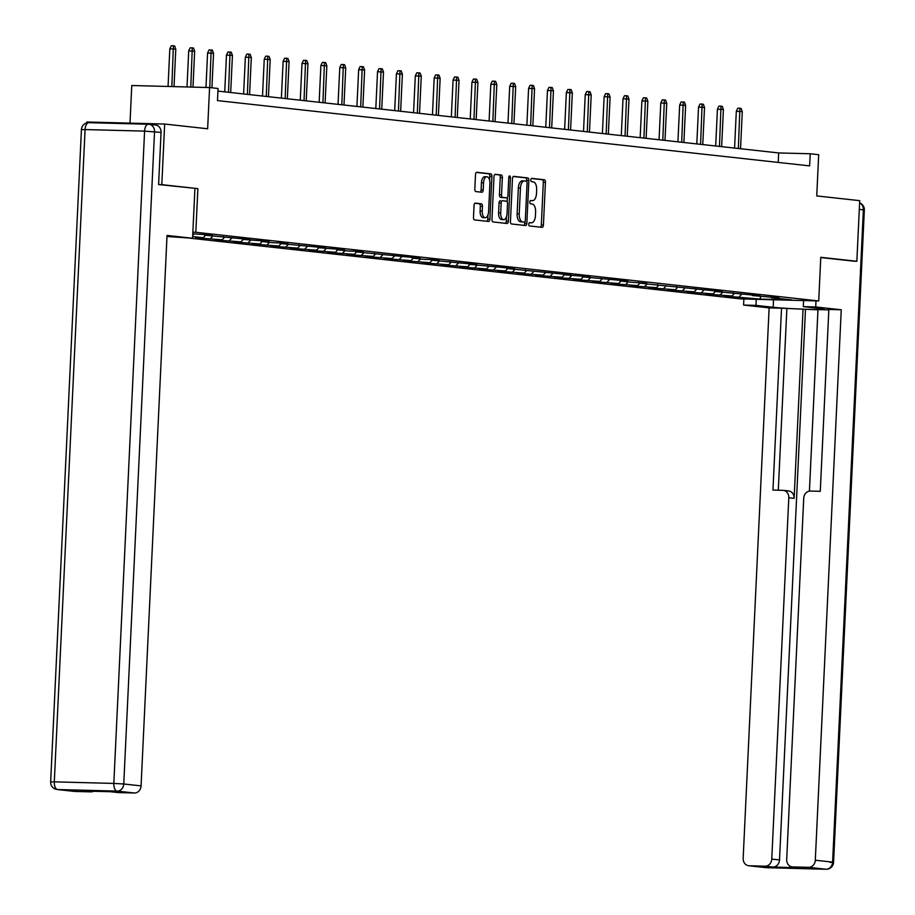 <?xml version="1.0" encoding="UTF-8"?>
<svg xmlns="http://www.w3.org/2000/svg" width="915" height="915" viewBox="0 0 915 915"><rect width="100%" height="100%" fill="white"/><g stroke="black" fill="none" stroke-linecap="round" stroke-linejoin="round"><path stroke-width="1.37" d="M528.733 224.209A1.67 0.835 91.5 0 0 529.488 225.959L542.115 227.355A2.379 1.19 91.5 0 0 542.16 227.355A2.379 1.19 91.5 0 0 543.418 225.101L545.432 182.257A2.379 1.19 91.5 0 0 544.356 179.752L531.741 178.356A1.67 0.835 91.5 0 0 531.695 178.356A1.67 0.835 91.5 0 0 530.826 179.935A1.67 0.835 91.5 0 0 531.581 181.685L533.216 181.868A7.629 3.82 91.5 0 1 536.659 189.908L536.487 193.477A7.629 3.82 91.5 0 1 532.484 200.682A7.629 3.82 91.5 0 1 532.324 200.671L530.689 200.488A1.67 0.835 91.5 0 0 530.654 200.488A1.67 0.835 91.5 0 0 529.785 202.066A1.67 0.835 91.5 0 0 530.54 203.828L532.164 204.011A7.629 3.82 91.5 0 1 535.607 212.04L535.447 215.608A7.629 3.82 91.5 0 1 531.443 222.825A7.629 3.82 91.5 0 1 531.283 222.814L529.648 222.631A1.67 0.835 91.5 0 0 529.613 222.631A1.67 0.835 91.5 0 0 528.733 224.209M475.365 203.13A2.379 1.19 91.5 0 0 475.308 203.119A2.379 1.19 91.5 0 0 474.062 205.372L473.49 217.393A2.379 1.19 91.5 0 0 474.565 219.909L488.587 221.453A2.379 1.19 91.5 0 0 488.633 221.453A2.379 1.19 91.5 0 0 489.891 219.2L491.904 176.355A2.379 1.19 91.5 0 0 490.829 173.85L476.818 172.306A2.379 1.19 91.5 0 0 476.761 172.294A2.379 1.19 91.5 0 0 475.514 174.548L474.828 189.073A2.379 1.19 91.5 0 0 475.903 191.578L481.908 192.242A2.379 1.19 91.5 0 0 481.953 192.242A2.379 1.19 91.5 0 0 483.2 190L483.543 182.794A6.382 3.191 91.5 0 1 486.894 176.767A6.382 3.191 91.5 0 1 489.902 183.492L488.576 211.697A6.382 3.191 91.5 0 1 485.225 217.724A6.382 3.191 91.5 0 1 482.216 210.999L482.434 206.298A2.379 1.19 91.5 0 0 481.359 203.793L475.262 203.119M854.015 261.21L856.852 261.278L859.711 200.66L816.74 195.924L818.685 154.704L810.21 153.766L809.638 165.889L217.484 100.604L218.056 88.481L209.581 87.554L131.771 85.507L129.999 123.125M155.093 124.966A7.286 6.302 96.3 0 1 155.55 125A7.286 6.302 96.3 0 1 161.063 132.412L158.604 184.544L197.88 188.639L161.806 184.658L164.666 124.04L207.636 128.775L209.581 87.554M197.88 188.639L195.821 232.284L818.719 300.955L740.91 298.919L190.091 238.186M856.852 261.278L820.778 257.309L818.719 300.955M510.444 221.464A2.379 1.19 91.5 0 0 511.519 223.981L525.542 225.525A2.379 1.19 91.5 0 0 525.587 225.525A2.379 1.19 91.5 0 0 526.846 223.271L528.859 180.438A2.379 1.19 91.5 0 0 527.783 177.922L513.761 176.378A2.379 1.19 91.5 0 0 513.715 176.378A2.379 1.19 91.5 0 0 512.469 178.631L510.444 221.464M507.059 223.489L493.048 221.945A2.379 1.19 91.5 0 1 491.973 219.428L493.986 176.584A2.379 1.19 91.5 0 1 495.244 174.33A2.379 1.19 91.5 0 1 495.29 174.342L501.294 175.005A2.379 1.19 91.5 0 1 502.369 177.51L501.546 194.884A2.379 1.19 91.5 0 0 502.621 197.4L506.601 197.834A2.379 1.19 91.5 0 0 506.647 197.846A2.379 1.19 91.5 0 0 507.905 195.593L508.751 177.499A1.67 0.835 91.5 0 1 509.632 175.92A1.67 0.835 91.5 0 1 510.421 177.682L508.363 221.236A2.379 1.19 91.5 0 1 507.116 223.489A2.379 1.19 91.5 0 1 507.059 223.489M86.811 122.93L86.856 121.992L164.666 124.04M161.806 184.658L158.97 184.578M192.859 232.204L195.821 232.284M192.779 233.874L205.143 234.595L212.406 235.395L204.731 235.189L250.172 239.558L242.498 239.353L261.793 240.839L269.056 241.64L261.381 241.434L273.002 242.715L280.676 242.921L287.939 243.722L280.264 243.516L325.706 247.885L318.031 247.679L337.326 249.166L344.589 249.967L336.914 249.761L348.535 251.042L356.209 251.248L363.472 252.048L355.798 251.842L412.859 257.492L420.122 258.293L412.448 258.087L424.068 259.368L431.743 259.574L439.006 260.375L431.331 260.169L476.772 264.538L469.098 264.332L507.276 267.901L514.539 268.701L506.864 268.495L571.189 274.946L563.514 274.74L582.809 276.227L590.072 277.028L582.398 276.822L620.576 280.39L627.839 281.191L620.164 280.985L631.785 282.266L646.722 283.273L639.047 283.067L650.668 284.348L722.255 291.599L714.569 291.393L760.022 295.762L752.336 295.556L778.905 297.844L771.219 297.638L791.807 299.914L759.839 299.079L731.577 296.609L724.314 295.808L732 296.002L712.694 294.527L705.431 293.726L713.117 293.921L693.822 292.445L686.559 291.645L694.233 291.839L674.938 290.364L667.676 289.563L675.35 289.758L656.055 288.282L648.792 287.482L656.467 287.676L637.172 286.201L629.909 285.4L637.583 285.594L618.288 284.119L611.026 283.318L618.7 283.513L599.405 282.037L592.142 281.237L599.817 281.431L580.522 279.956L573.259 279.155L580.934 279.35L561.638 277.874L554.376 277.073L562.05 277.268L542.755 275.792L535.492 274.992L543.167 275.186L523.872 273.711L516.609 272.91L524.284 273.105L504.988 271.629L497.726 270.829L505.4 271.023L486.105 269.548L478.842 268.747L486.517 268.941L467.222 267.466L459.959 266.665L467.634 266.86L448.339 265.384L441.076 264.584L448.75 264.778L429.455 263.303L422.192 262.502L429.867 262.697L410.572 261.221L403.309 260.42L410.984 260.615L391.689 259.139L384.426 258.339L392.1 258.533L372.805 257.058L365.543 256.257L373.217 256.452L353.922 254.976L346.659 254.176L354.334 254.37L335.039 252.895L327.776 252.094L335.45 252.288L316.155 250.813L308.893 250.012L316.567 250.207L297.272 248.731L290.009 247.931L297.684 248.125L278.389 246.65L271.126 245.849L278.8 246.044L259.505 244.568L252.243 243.767L259.917 243.962L240.622 242.486L233.359 241.686L241.034 241.88L221.739 240.405L214.476 239.604L222.151 239.799L202.856 238.312L195.593 237.511L203.267 237.717L192.653 236.55M204.731 235.189L204.228 234.572M193.923 234L192.71 235.304M205.543 235.281L203.267 237.717M223.615 237.271L223.111 236.653M212.806 236.081L210.53 238.518M224.427 237.362L222.151 239.799M242.498 239.353L241.995 238.735M231.689 238.163L229.413 240.599M243.31 239.444L241.034 241.88M261.381 241.434L260.878 240.817M250.573 240.245L248.297 242.681M262.193 241.526L259.917 243.962M280.264 243.516L279.761 242.898M269.456 242.326L267.18 244.763M281.077 243.607L278.8 246.044M299.148 245.597L298.645 244.98M288.339 244.408L286.063 246.844M299.96 245.689L297.684 248.125M318.031 247.679L317.528 247.061M307.223 246.49L304.947 248.926M318.843 247.771L316.567 250.207M336.914 249.761L336.411 249.143M326.106 248.571L323.83 251.007M337.726 249.852L335.45 252.288M355.798 251.842L355.294 251.225M344.989 250.653L342.713 253.089M356.61 251.934L354.334 254.37M374.681 253.924L374.178 253.306M363.873 252.734L361.597 255.171M375.493 254.015L373.217 256.452M393.564 256.006L393.061 255.388M382.756 254.816L380.48 257.252M394.376 256.097L392.1 258.533M412.448 258.087L411.944 257.47M401.639 256.898L399.363 259.334M413.26 258.179L410.984 260.615M431.331 260.169L430.828 259.551M420.523 258.979L418.247 261.416M432.143 260.26L429.867 262.697M450.214 262.25L449.711 261.633M439.406 261.061L437.13 263.497M451.026 262.342L448.75 264.778M469.098 264.332L468.594 263.714M458.289 263.143L456.013 265.579M469.91 264.424L467.634 266.86M487.981 266.414L487.478 265.796M477.173 265.224L474.896 267.66M488.793 266.505L486.517 268.941M506.864 268.495L506.361 267.878M496.056 267.306L493.78 269.742M507.676 268.587L505.4 271.023M525.748 270.577L525.244 269.959M514.939 269.387L512.663 271.824M526.56 270.668L524.284 273.105M544.631 272.659L544.128 272.041M533.822 271.469L531.546 273.905M545.443 272.75L543.167 275.186M563.514 274.74L563.011 274.123M552.706 273.551L550.43 275.987M564.326 274.832L562.05 277.268M582.398 276.822L581.894 276.204M571.589 275.632L569.313 278.069M583.21 276.913L580.934 279.35M601.281 278.903L600.778 278.286M590.472 277.714L588.196 280.15M602.093 278.995L599.817 281.431M620.164 280.985L619.661 280.367M609.356 279.796L607.08 282.232M620.976 281.077L618.7 283.513M639.047 283.067L638.544 282.449M628.239 281.877L625.963 284.313M639.86 283.158L637.583 285.594M657.931 285.148L657.428 284.531M647.122 283.959L644.846 286.395M658.743 285.24L656.467 287.676M676.814 287.23L676.311 286.612M666.006 286.04L663.73 288.477M677.626 287.321L675.35 289.758M695.697 289.312L695.194 288.694M684.889 288.122L682.613 290.558M696.509 289.403L694.233 291.839M714.569 291.393L714.077 290.776M703.772 290.204L701.496 292.64M715.393 291.485L713.117 293.921M733.453 293.475L732.961 292.857M722.656 292.285L720.38 294.721M734.276 293.566L732 296.002M752.336 295.556L751.844 294.939M741.539 294.367L739.263 296.803M760.868 296.506L759.839 299.079M771.219 297.638L770.727 297.02M810.21 153.766L778.665 152.942L217.93 91.123M778.219 162.424L778.665 152.942M731.611 295.991L731.577 296.609M712.728 293.909L712.694 294.527M693.845 291.828L693.822 292.445M674.961 289.746L674.938 290.364M656.078 287.665L656.055 288.282M637.195 285.583L637.172 286.201M618.311 283.501L618.288 284.119M599.428 281.42L599.405 282.037M580.545 279.338L580.522 279.956M561.661 277.256L561.638 277.874M542.778 275.175L542.755 275.792M523.895 273.093L523.872 273.711M505.011 271.012L504.988 271.629M486.128 268.93L486.105 269.548M467.245 266.848L467.222 267.466M448.361 264.767L448.339 265.384M429.478 262.685L429.455 263.303M410.595 260.603L410.572 261.221M391.712 258.522L391.689 259.139M372.828 256.44L372.805 257.058M353.945 254.359L353.922 254.976M335.062 252.277L335.039 252.895M316.178 250.195L316.155 250.813M297.295 248.114L297.272 248.731M278.412 246.032L278.389 246.65M259.54 243.95L259.505 244.568M240.656 241.869L240.622 242.486M221.773 239.787L221.739 240.405M202.89 237.706L202.856 238.312M531.283 222.814L529.27 222.757A7.629 3.82 91.5 0 0 529.339 222.768A7.629 3.82 91.5 0 0 529.499 222.768M532.324 200.671L530.323 200.625A7.629 3.82 91.5 0 0 530.38 200.625A7.629 3.82 91.5 0 0 530.54 200.625M540.468 227.172A2.379 1.19 91.5 0 0 541.314 225.044L543.327 182.211A2.379 1.19 91.5 0 0 542.252 179.695L531.352 178.494M526.708 181.364L526.754 180.381A2.379 1.19 91.5 0 0 525.679 177.865L513.304 176.504M523.895 225.342A2.379 1.19 91.5 0 0 524.741 223.226L524.798 221.888M524.284 180.907L522.499 180.861A7.629 3.82 91.5 0 0 522.339 180.85A7.629 3.82 91.5 0 0 518.336 188.067L517.124 213.767A7.629 3.82 91.5 0 0 520.566 221.807L524.421 222.048A1.67 0.835 91.5 0 0 524.421 222.048A1.67 0.835 91.5 0 0 525.302 220.481L527.074 182.863A1.67 0.835 91.5 0 0 526.319 181.113L524.592 180.918A7.629 3.82 91.5 0 0 524.444 180.907A7.629 3.82 91.5 0 0 520.441 188.113L519.228 213.824A7.629 3.82 91.5 0 0 522.671 221.865L524.387 222.048L522.282 221.99A1.67 0.835 91.5 0 0 522.316 222.002A1.67 0.835 91.5 0 0 522.362 222.002M494.832 174.468L501.294 175.005M504.6 197.789A2.379 1.19 91.5 0 1 504.554 197.789A2.379 1.19 91.5 0 1 504.497 197.777L500.516 197.343A2.379 1.19 91.5 0 1 499.441 194.838L500.265 177.453A2.379 1.19 91.5 0 0 499.19 174.948M507.379 197.377L507.173 201.803M506.464 216.775L506.258 221.19L508.363 221.236M500.699 212.921A6.382 3.191 91.5 0 0 503.707 219.646A6.382 3.191 91.5 0 0 507.047 213.618L507.516 203.679A2.379 1.19 91.5 0 0 506.441 201.174L502.461 200.728A2.379 1.19 91.5 0 0 502.415 200.728A2.379 1.19 91.5 0 0 501.168 202.981L500.699 212.921L498.595 212.863A6.382 3.191 91.5 0 0 501.603 219.589L503.707 219.646M500.311 200.671L500.356 200.671A2.379 1.19 91.5 0 0 500.311 200.671A2.379 1.19 91.5 0 0 499.064 202.924L501.168 202.981M498.595 212.863L499.064 202.924M505.423 223.306A2.379 1.19 91.5 0 0 506.258 221.19M485.225 217.724L483.12 217.667A6.382 3.191 91.5 0 1 480.112 210.942L480.329 206.241A2.379 1.19 91.5 0 0 479.254 203.736L474.908 203.256M486.894 176.767L484.79 176.709A6.382 3.191 91.5 0 0 481.439 182.737L483.543 182.794M480.261 192.058A2.379 1.19 91.5 0 0 481.107 189.943L481.439 182.737M489.616 180.244L489.811 176.309A2.379 1.19 91.5 0 0 488.736 173.793L476.36 172.432M486.94 221.27A2.379 1.19 91.5 0 0 487.787 219.143L487.992 214.853M736.312 111.275L737.787 108.199L739.892 108.256L741.104 108.393L742.282 111.619L736.312 111.275L734.573 148.081M739.892 108.256L738.348 148.493M742.282 111.619L740.532 148.733M803.599 300.555L803.313 306.628L815.711 306.96L841.251 309.773L815.299 860.226L832.604 862.124L863.371 209.832L859.299 209.386M803.313 306.628L820.492 308.527A27.324 0.995 -177.3 0 1 824.14 309.19A27.324 0.995 -177.3 0 1 803.862 309.19A27.324 0.995 -177.3 0 1 773.175 307.28L755.984 305.393L743.586 305.061L769.126 307.886L781.536 308.206L772.958 490.074L782.84 490.337A7.286 6.302 -83.7 0 1 783.297 490.36A7.286 6.302 -83.7 0 1 788.799 497.771L771.768 859.082L779.511 859.94A7.286 6.302 96.3 0 1 772.855 867.043L800.408 867.763A7.286 6.302 96.3 0 1 799.95 867.74A7.286 6.302 96.3 0 1 799.504 867.672M817.976 309.808L781.536 308.206M828.83 309.888L817.976 309.613L809.42 491.115M769.126 307.886L743.163 858.339A7.286 6.302 -83.7 0 0 748.676 865.739A7.286 6.302 -83.7 0 0 749.133 865.773L766.438 867.683L825.959 869.239L808.643 867.329L792.664 866.917A7.286 6.302 -83.7 0 1 792.207 866.882A7.286 6.302 -83.7 0 1 786.694 859.471L803.736 498.16A7.286 6.302 -83.7 0 1 810.393 491.058L820.275 491.309L828.853 309.442L841.251 309.773M815.997 300.886L815.711 306.96M743.872 298.988L743.586 305.061M756.27 299.319L755.984 305.393M749.133 865.773L765.112 866.196A7.286 6.302 -83.7 0 0 771.768 859.082M808.643 867.329A7.286 6.302 -83.7 0 0 815.299 860.226M854.37 261.221L820.766 257.538M803.05 309.213L794.129 498.355L788.799 497.771M805.475 309.487L779.511 859.94M786.854 308.79L778.299 490.211M788.158 490.92A7.286 6.302 96.3 0 1 788.616 490.955A7.286 6.302 96.3 0 1 794.129 498.355M166.988 236.482L192.573 238.255L167.033 235.441L141.07 785.894A7.286 6.302 96.3 0 1 134.425 793.008L118.435 792.584A7.286 6.302 96.3 0 1 117.989 792.55A7.286 6.302 96.3 0 1 117.532 792.481M194.918 188.547L192.573 238.255M93.524 791.281A7.286 6.302 96.3 0 1 90.894 791.864L74.904 791.441A7.286 6.302 96.3 0 1 74.447 791.418A7.286 6.302 96.3 0 1 74.001 791.349M118.435 792.584L110.692 791.727L83.139 791.006L90.894 791.864M717.429 109.194L718.904 106.117L721.009 106.174L722.221 106.312L723.399 109.537L717.429 109.194L715.69 146M721.009 106.174L719.464 146.411M723.399 109.537L721.649 146.652M698.545 107.112L700.021 104.035L702.125 104.093L703.338 104.23L704.516 107.455L698.545 107.112L696.807 143.918M702.125 104.093L700.581 144.33M704.516 107.455L702.766 144.57M679.662 105.031L681.137 101.954L683.242 102.011L684.454 102.148L685.632 105.374L679.662 105.031L677.924 141.836M683.242 102.011L681.698 142.248M685.632 105.374L683.882 142.488M660.779 102.949L662.254 99.872L664.359 99.929L665.571 100.067L666.749 103.292L660.779 102.949L659.052 139.755M664.359 99.929L662.815 140.167M666.749 103.292L664.999 140.407M641.895 100.867L643.371 97.791L645.475 97.848L646.688 97.985L647.866 101.21L641.895 100.867L640.168 137.673M645.475 97.848L643.931 138.085M647.866 101.21L646.116 138.325M623.012 98.786L624.488 95.709L626.592 95.766L627.804 95.903L628.982 99.129L623.012 98.786L621.285 135.592M626.592 95.766L625.048 136.003M628.982 99.129L627.232 136.244M604.129 96.704L605.604 93.627L607.709 93.685L608.921 93.822L610.099 97.047L604.129 96.704L602.402 133.51M607.709 93.685L606.165 133.922M610.099 97.047L608.349 134.162M585.245 94.622L586.721 91.546L588.825 91.603L590.038 91.74L591.216 94.966L585.245 94.622L583.518 131.428M588.825 91.603L587.281 131.84M591.216 94.966L589.466 132.08M566.362 92.541L567.838 89.464L569.942 89.521L571.154 89.659L572.332 92.884L566.362 92.541L564.635 129.347M569.942 89.521L568.398 129.758M572.332 92.884L570.583 129.999M547.479 90.459L548.954 87.383L551.059 87.44L552.271 87.577L553.449 90.802L547.479 90.459L545.752 127.265M551.059 87.44L549.515 127.677M553.449 90.802L551.699 127.917M528.596 88.378L530.071 85.301L532.175 85.358L533.388 85.495L534.566 88.721L528.596 88.378L526.868 125.183M532.175 85.358L530.631 125.595M534.566 88.721L532.816 125.835M509.712 86.296L511.188 83.219L513.292 83.276L514.505 83.414L515.683 86.639L509.712 86.296L507.985 123.102M513.292 83.276L511.748 123.514M515.683 86.639L513.933 123.754M490.829 84.214L492.304 81.138L494.409 81.195L495.621 81.332L496.799 84.557L490.829 84.214L489.102 121.02M494.409 81.195L492.865 121.432M496.799 84.557L495.049 121.672M471.946 82.133L473.421 79.056L475.526 79.113L476.738 79.25L477.916 82.476L471.946 82.133L470.219 118.939M475.526 79.113L473.981 119.35M477.916 82.476L476.166 119.591M453.062 80.051L454.538 76.974L456.642 77.032L457.855 77.169L459.033 80.394L453.062 80.051L451.335 116.857M456.642 77.032L455.098 117.269M459.033 80.394L457.283 117.509M434.179 77.969L435.654 74.893L437.759 74.95L438.971 75.087L440.149 78.313L434.179 77.969L432.452 114.775M437.759 74.95L436.215 115.187M440.149 78.313L438.399 115.427M415.307 75.888L416.771 72.811L418.876 72.868L420.088 73.006L421.266 76.231L415.307 75.888L413.569 112.694M418.876 72.868L417.332 113.105M421.266 76.231L419.516 113.346M396.424 73.806L397.888 70.73L399.992 70.787L401.205 70.924L402.383 74.149L396.424 73.806L394.685 110.612M399.992 70.787L398.448 111.024M402.383 74.149L400.633 111.264M377.54 71.725L379.004 68.648L381.109 68.705L382.321 68.842L383.499 72.068L377.54 71.725L375.802 108.53M381.109 68.705L379.565 108.942M383.499 72.068L381.749 109.182M358.657 69.643L360.121 66.566L362.226 66.623L363.438 66.761L364.616 69.986L358.657 69.643L356.919 106.449M362.226 66.623L360.693 106.861M364.616 69.986L362.866 107.101M339.774 67.561L341.238 64.485L343.342 64.542L344.555 64.679L345.733 67.904L339.774 67.561L338.035 104.367M343.342 64.542L341.81 104.779M345.733 67.904L343.983 105.019M320.891 65.48L322.354 62.403L324.459 62.46L325.671 62.597L326.849 65.823L320.891 65.48L319.152 102.286M324.459 62.46L322.926 102.697M326.849 65.823L325.1 102.938M302.007 63.398L303.483 60.321L305.576 60.379L306.788 60.516L307.966 63.741L302.007 63.398L300.269 100.204M305.576 60.379L304.043 100.616M307.966 63.741L306.216 100.856M283.124 61.316L284.599 58.24L286.692 58.297L287.905 58.434L289.083 61.66L283.124 61.316L281.385 98.111M286.692 58.297L285.16 98.534M289.083 61.66L287.333 98.774M264.241 59.235L265.716 56.158L267.809 56.215L269.021 56.353L270.2 59.578L264.241 59.235L262.502 96.029M267.809 56.215L266.276 96.452M270.2 59.578L268.45 96.693M245.357 57.153L246.833 54.077L248.926 54.134L250.138 54.271L251.316 57.496L245.357 57.153L243.619 93.948M248.926 54.134L247.393 94.371M251.316 57.496L249.566 94.611M226.474 55.072L227.949 51.995L230.042 52.052L231.255 52.189L232.433 55.415L226.474 55.072L224.735 91.866M230.042 52.052L228.51 92.289M232.433 55.415L230.683 92.529M207.591 52.99L209.066 49.913L211.159 49.97L212.372 50.096L213.55 53.333L207.591 52.99L205.967 87.451M211.159 49.97L209.752 87.566M213.55 53.333L211.925 87.806M188.707 50.908L190.183 47.832L192.287 47.889L193.488 48.015L194.666 51.251L188.707 50.908L187.003 86.959M192.287 47.889L190.789 87.062M194.666 51.251L192.974 87.119M169.824 48.827L171.299 45.75L173.404 45.807L174.605 45.933L175.783 49.17L169.824 48.827L168.051 86.456M173.404 45.807L171.837 86.559M175.783 49.17L174.022 86.616M542.252 179.695L544.356 179.752M543.327 182.211L545.432 182.257M541.314 225.044L543.418 225.101M525.679 177.865L527.783 177.922M526.754 180.381L528.859 180.438M524.741 223.226L526.846 223.271M518.336 188.067L520.441 188.113M517.124 213.767L519.228 213.824M520.566 221.807L522.671 221.865M500.265 177.453L502.369 177.51M499.441 194.838L501.546 194.884M500.516 197.343L502.621 197.4M504.497 197.777L506.601 197.834M508.751 177.636L510.421 177.682M479.254 203.736L481.359 203.793M480.329 206.241L482.434 206.298M480.112 210.942L482.216 210.999M481.107 189.943L483.2 190M488.736 173.793L490.829 173.85M489.811 176.309L491.904 176.355M487.787 219.143L489.891 219.2M792.664 866.917L800.408 867.763M772.855 867.043L765.112 866.196M773.53 299.765L773.175 307.28M766.747 867.695A7.286 3.649 -88.5 0 1 766.587 867.695A7.286 3.649 -88.5 0 1 766.438 867.683A7.286 6.302 96.3 0 1 765.981 867.649A7.286 6.302 96.3 0 1 765.535 867.58M748.676 865.739L765.981 867.649A7.286 7.286 0 0 0 766.587 867.695L826.108 869.25A7.286 7.286 0 0 0 833.576 862.307L832.604 862.124A7.286 6.302 96.3 0 1 825.959 869.239A7.286 3.649 91.5 0 0 826.108 869.25A7.286 3.649 91.5 0 0 826.417 869.227M859.597 202.913A7.286 6.302 96.3 0 1 863.371 209.832L864.343 210.015L833.576 862.307L829.928 862.365M161.063 132.412L144.581 131.12L85.072 129.564L54.305 781.856L113.826 783.423L144.581 131.12A7.286 3.649 -88.5 0 1 148.413 124.234L88.892 122.679A7.286 3.649 91.5 0 1 89.041 122.69L148.253 124.234M134.425 793.008L117.109 791.098L57.599 789.542L74.904 791.441M155.55 125L149.019 124.28A7.286 7.286 0 0 0 148.413 124.234A7.286 3.649 -88.5 0 1 148.562 124.246A7.286 6.302 -83.7 0 1 149.019 124.28A7.286 6.302 -83.7 0 1 154.532 131.691L123.765 783.983L141.07 785.894M117.109 791.098A7.286 6.302 -83.7 0 0 123.765 783.983L113.826 783.423A7.286 3.649 91.5 0 0 117.109 791.098M57.599 789.542A7.286 3.649 -88.5 0 1 54.305 781.856L50.657 781.913A7.286 7.286 0 0 0 57.142 789.508A7.286 6.302 -83.7 0 0 57.599 789.542M81.424 129.621L85.072 129.564A7.286 3.649 91.5 0 1 88.892 122.679A7.286 7.286 0 0 0 81.424 129.621L50.657 781.913M529.339 222.768L531.443 222.825M530.38 200.625L532.484 200.682M522.339 180.85L524.444 180.907M504.554 197.789L506.647 197.846M864.343 210.015A7.286 7.286 0 0 0 859.608 202.844M788.616 490.955L783.297 490.36M792.207 866.882L799.95 867.74M57.142 789.508L74.447 791.418M117.989 792.55L110.463 791.727"/></g></svg>
